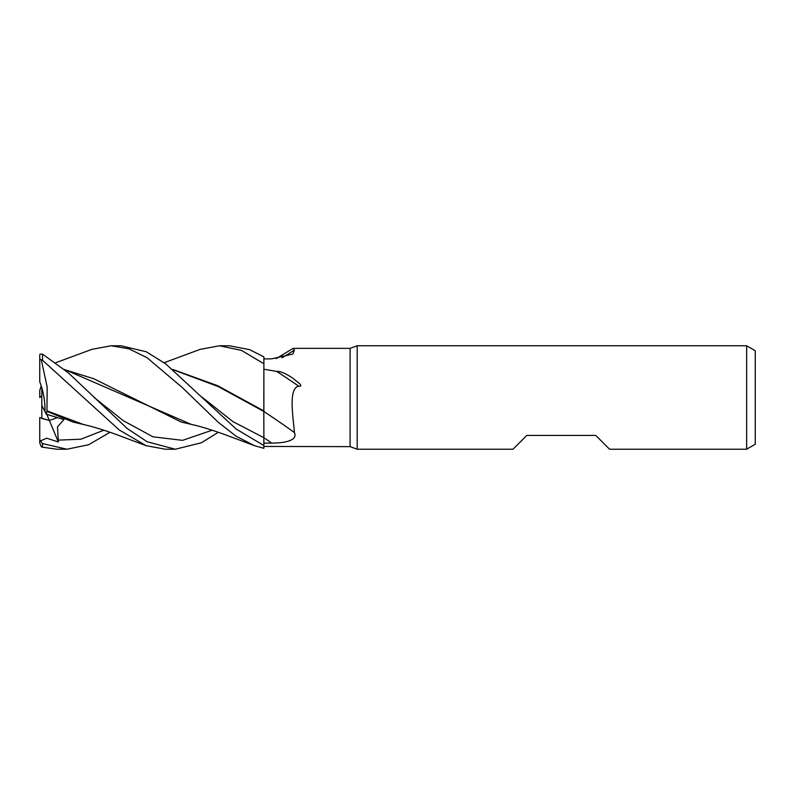 <?xml version="1.0" encoding="UTF-8"?>
<svg xmlns="http://www.w3.org/2000/svg" width="795" height="795" viewBox="0 0 795 795"><rect width="100%" height="100%" fill="white"/><g stroke="black" fill="none" stroke-linecap="round" stroke-linejoin="round"><path stroke-width="1.19" d="M173.002 369.675L218.406 386.648L263.811 411.472L263.88 445.548L236.195 429.052L165.817 363.951L146.31 351.788L121.128 345.775L111.151 345.775L128.979 348.836L146.966 357.641L182.582 387.791L218.327 422.354L236.145 436.246L254.37 445.637L263.88 448.31L263.88 445.548M164.148 362.709L200.201 349.353L219.49 345.775L241.481 350.406L263.88 363.732L263.811 410.926L263.88 363.842L263.88 407.487L263.88 369.208L276.809 371.444C280.039 371.096 285.137 373.183 292.123 377.695L299.645 383.677C301.414 385.664 301.116 386.499 298.741 386.201C287.81 388.04 293.514 418.905 294.389 432.49C298.413 441.255 282.384 443.083 271.731 443.093L263.88 443.143M357.194 449.225L350.088 446.641L350.088 348.359L357.194 345.775L746.634 345.775L755.25 350.754L755.25 444.246L746.634 449.225L609.566 449.225L595.773 435.431L526.807 435.431L513.014 449.225L357.194 449.225L357.194 345.775M746.634 449.225L746.634 345.775M41.817 387.731C44.182 396.158 45.226 404.108 44.967 411.591L41.817 405.351L41.817 387.731M109.978 432.291L88.672 444.733L66.969 449.225L42.513 443.56L39.75 439.854L39.75 417.633L49.35 420.456L57.379 417.683L49.35 420.456L41.817 418.458L41.817 405.351M350.088 446.641L263.88 446.442M276.193 358.615L293.166 348.359L350.088 348.359M293.166 348.359L294.389 350.128L292.838 354.043L271.731 358.833L263.88 358.923M294.389 432.49A875.225 608.523 -159.1 0 0 263.88 411.472L263.88 407.487M276.809 371.444A891.274 619.673 -159.1 0 1 298.741 386.201M282.016 357.8A875.225 813.176 -136.1 0 0 294.389 350.128M271.731 443.093A868.448 603.812 -159.1 0 0 263.88 437.697L263.811 411.472M172.714 369.427L217.78 385.734L263.88 410.965M40.038 441.046L46.726 438.214L58.363 442L46.796 414.354M39.75 390.454L41.241 385.863L39.75 390.454L39.75 397.55L41.817 395.781M263.88 363.732L263.88 356.885L249.62 349.661L229.457 345.775L219.49 345.775L229.238 345.775M66.969 449.225L56.982 449.225L42.513 447.197L42.513 443.56M175.109 449.225L165.32 449.225L146.042 445.647L119.141 429.886L42.513 360.244L42.513 354.093L40.038 354.103L39.75 355.047L39.75 359.062L42.513 360.244M218.317 432.291L201.393 442.775L175.298 449.225L147.224 441.791L127.2 428.515L68.33 372.845L42.513 354.093M39.75 397.55L41.817 395.831M39.75 439.854L39.75 442.984L41.32 446.79L42.513 447.197M83.485 424.51L46.945 410.826L47.183 387.026L41.32 360.075M58.363 442L57.498 426.905L63.918 419.601L46.269 414.175L46.955 411.373L72.911 422.026L87.758 425.514M46.955 411.373L46.945 410.558M64.673 369.675L93.81 378.758L181.23 422.026L196.107 425.514M254.37 445.647L225.333 434.766C210.953 429.588 199.555 426.12 191.148 424.361L64.385 369.427M55.809 362.709L91.872 349.353L111.151 345.775M46.269 414.175L44.967 411.591C45.176 401.346 43.437 391.418 39.75 381.809L39.75 359.062M202.079 397.202L232.965 421.638L263.861 437.677M57.965 440.132L80.881 439.218L103.807 430.224M93.76 397.202L123.354 420.714L152.948 436.813L182.542 440.351L212.136 430.224M82.809 424.361C91.882 426.319 103.27 429.777 116.994 434.756L146.042 445.647"/></g></svg>
